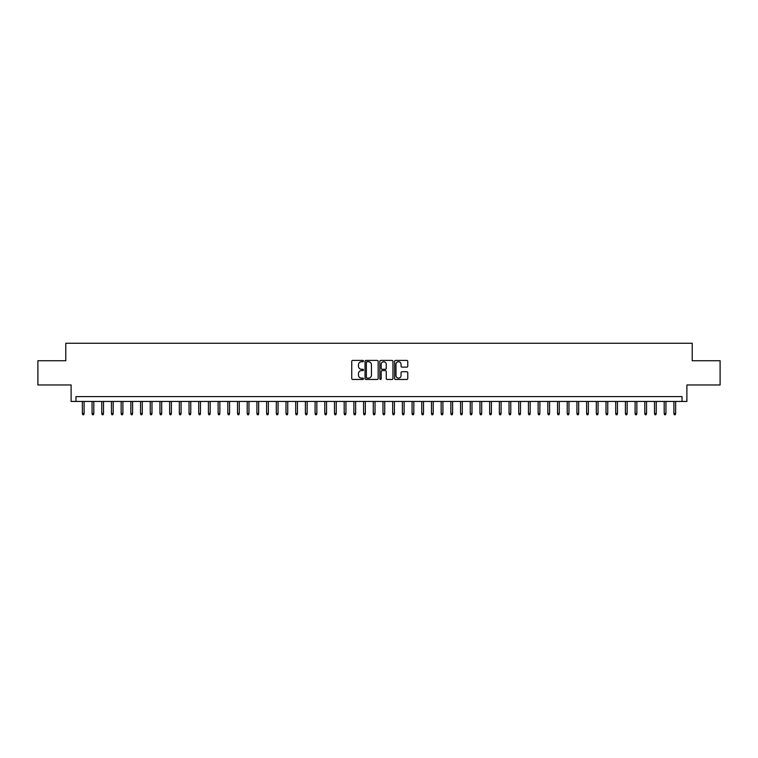 <?xml version="1.0" encoding="UTF-8"?>
<svg xmlns="http://www.w3.org/2000/svg" width="758" height="758" viewBox="0 0 758 758"><rect width="100%" height="100%" fill="white"/><g stroke="black" fill="none" stroke-linecap="round" stroke-linejoin="round"><path stroke-width="1.14" d="M363.489 361.083A0.663 0.663 0 0 0 362.817 360.41L352.707 360.41A0.948 0.948 0 0 0 351.75 361.367L351.75 378.498A0.948 0.948 0 0 0 352.707 379.455L362.817 379.455A0.663 0.663 0 0 0 363.489 378.782A0.663 0.663 0 0 0 362.817 378.119L361.509 378.119A3.041 3.041 0 0 1 358.468 375.077L358.468 373.647A3.041 3.041 0 0 1 361.509 370.596L362.817 370.596A0.663 0.663 0 0 0 363.489 369.932A0.663 0.663 0 0 0 362.817 369.269L361.509 369.269A3.041 3.041 0 0 1 358.468 366.218L358.468 364.797A3.041 3.041 0 0 1 361.509 361.746L362.817 361.746A0.663 0.663 0 0 0 363.489 361.083M406.819 367.128A0.948 0.948 0 0 0 407.766 366.171L407.766 361.367A0.948 0.948 0 0 0 406.819 360.41L395.581 360.41A0.948 0.948 0 0 0 394.634 361.367L394.634 378.498A0.948 0.948 0 0 0 395.581 379.455L406.819 379.455A0.948 0.948 0 0 0 407.766 378.498L407.766 372.69A0.948 0.948 0 0 0 406.819 371.742L402.015 371.742A0.948 0.948 0 0 0 401.058 372.69L401.058 375.57A2.549 2.549 0 0 1 398.509 378.119A2.549 2.549 0 0 1 395.97 375.57L395.97 364.295A2.549 2.549 0 0 1 398.509 361.746A2.549 2.549 0 0 1 401.058 364.295L401.058 366.171A0.948 0.948 0 0 0 402.015 367.128L406.819 367.128M682.039 401.446L686.89 401.446L686.89 384.96L720.1 384.96L720.1 360.723L692.225 360.723L692.225 343.27L65.775 343.27L65.775 360.723L37.9 360.723L37.9 384.96L71.11 384.96L71.11 401.446L682.039 401.446L682.039 396.605L75.961 396.605L75.961 401.446M378.166 361.367A0.948 0.948 0 0 0 377.219 360.41L365.981 360.41A0.948 0.948 0 0 0 365.034 361.367L365.034 378.498A0.948 0.948 0 0 0 365.981 379.455L377.219 379.455A0.948 0.948 0 0 0 378.166 378.498L378.166 361.367M380.781 360.41L392.019 360.41A0.948 0.948 0 0 1 392.966 361.367L392.966 378.498A0.948 0.948 0 0 1 392.019 379.455L387.205 379.455A0.948 0.948 0 0 1 386.258 378.498L386.258 371.553A0.948 0.948 0 0 0 385.31 370.596L382.117 370.596A0.948 0.948 0 0 0 381.17 371.553L381.17 378.782A0.663 0.663 0 0 1 380.497 379.455A0.663 0.663 0 0 1 379.834 378.782L379.834 361.367A0.948 0.948 0 0 1 380.781 360.41M367.033 361.746A0.663 0.663 0 0 0 366.36 362.409L366.36 377.456A0.663 0.663 0 0 0 367.033 378.119L368.407 378.119A3.041 3.041 0 0 0 371.458 375.077L371.458 364.797A3.041 3.041 0 0 0 368.407 361.746L367.033 361.746M386.258 364.342A2.549 2.549 0 0 0 383.709 361.793A2.549 2.549 0 0 0 381.17 364.342L381.17 368.312A0.948 0.948 0 0 0 382.117 369.269L385.31 369.269A0.948 0.948 0 0 0 386.258 368.312L386.258 364.342M84.11 413.47L83.721 414.73L82.745 414.73L82.366 413.47L84.11 413.47L84.11 401.446M82.366 413.47L82.366 401.446M93.802 413.47L93.414 414.73L92.448 414.73L92.059 413.47L93.802 413.47L93.802 401.446M92.059 413.47L92.059 401.446M103.505 413.47L103.116 414.73L102.141 414.73L101.752 413.47L103.505 413.47L103.505 401.446M101.752 413.47L101.752 401.446M113.198 413.47L112.809 414.73L111.843 414.73L111.454 413.47L113.198 413.47L113.198 401.446M111.454 413.47L111.454 401.446M122.9 413.47L122.512 414.73L121.536 414.73L121.147 413.47L122.9 413.47L122.9 401.446M121.147 413.47L121.147 401.446M132.593 413.47L132.205 414.73L131.238 414.73L130.85 413.47L132.593 413.47L132.593 401.446M130.85 413.47L130.85 401.446M142.286 413.47L141.907 414.73L140.931 414.73L140.543 413.47L142.286 413.47L142.286 401.446M140.543 413.47L140.543 401.446M151.988 413.47L151.6 414.73L150.634 414.73L150.245 413.47L151.988 413.47L151.988 401.446M150.245 413.47L150.245 401.446M161.681 413.47L161.293 414.73L160.326 414.73L159.938 413.47L161.681 413.47L161.681 401.446M159.938 413.47L159.938 401.446M171.384 413.47L170.995 414.73L170.029 414.73L169.64 413.47L171.384 413.47L171.384 401.446M169.64 413.47L169.64 401.446M181.077 413.47L180.688 414.73L179.722 414.73L179.333 413.47L181.077 413.47L181.077 401.446M179.333 413.47L179.333 401.446M190.779 413.47L190.391 414.73L189.415 414.73L189.036 413.47L190.779 413.47L190.779 401.446M189.036 413.47L189.036 401.446M200.472 413.47L200.084 414.73L199.117 414.73L198.729 413.47L200.472 413.47L200.472 401.446M198.729 413.47L198.729 401.446M210.174 413.47L209.786 414.73L208.81 414.73L208.422 413.47L210.174 413.47L210.174 401.446M208.422 413.47L208.422 401.446M219.867 413.47L219.479 414.73L218.512 414.73L218.124 413.47L219.867 413.47L219.867 401.446M218.124 413.47L218.124 401.446M229.57 413.47L229.181 414.73L228.205 414.73L227.817 413.47L229.57 413.47L229.57 401.446M227.817 413.47L227.817 401.446M239.263 413.47L238.874 414.73L237.908 414.73L237.519 413.47L239.263 413.47L239.263 401.446M237.519 413.47L237.519 401.446M248.956 413.47L248.577 414.73L247.601 414.73L247.212 413.47L248.956 413.47L248.956 401.446M247.212 413.47L247.212 401.446M258.658 413.47L258.27 414.73L257.303 414.73L256.915 413.47L258.658 413.47L258.658 401.446M256.915 413.47L256.915 401.446M268.351 413.47L267.962 414.73L266.996 414.73L266.608 413.47L268.351 413.47L268.351 401.446M266.608 413.47L266.608 401.446M278.053 413.47L277.665 414.73L276.698 414.73L276.31 413.47L278.053 413.47L278.053 401.446M276.31 413.47L276.31 401.446M287.746 413.47L287.358 414.73L286.391 414.73L286.003 413.47L287.746 413.47L287.746 401.446M286.003 413.47L286.003 401.446M297.449 413.47L297.06 414.73L296.084 414.73L295.705 413.47L297.449 413.47L297.449 401.446M295.705 413.47L295.705 401.446M307.142 413.47L306.753 414.73L305.787 414.73L305.398 413.47L307.142 413.47L307.142 401.446M305.398 413.47L305.398 401.446M316.844 413.47L316.456 414.73L315.48 414.73L315.091 413.47L316.844 413.47L316.844 401.446M315.091 413.47L315.091 401.446M326.537 413.47L326.148 414.73L325.182 414.73L324.794 413.47L326.537 413.47L326.537 401.446M324.794 413.47L324.794 401.446M336.239 413.47L335.851 414.73L334.875 414.73L334.486 413.47L336.239 413.47L336.239 401.446M334.486 413.47L334.486 401.446M345.932 413.47L345.544 414.73L344.577 414.73L344.189 413.47L345.932 413.47L345.932 401.446M344.189 413.47L344.189 401.446M355.625 413.47L355.246 414.73L354.27 414.73L353.882 413.47L355.625 413.47L355.625 401.446M353.882 413.47L353.882 401.446M365.328 413.47L364.939 414.73L363.973 414.73L363.584 413.47L365.328 413.47L365.328 401.446M363.584 413.47L363.584 401.446M375.021 413.47L374.632 414.73L373.666 414.73L373.277 413.47L375.021 413.47L375.021 401.446M373.277 413.47L373.277 401.446M384.723 413.47L384.334 414.73L383.368 414.73L382.979 413.47L384.723 413.47L384.723 401.446M382.979 413.47L382.979 401.446M394.416 413.47L394.027 414.73L393.061 414.73L392.672 413.47L394.416 413.47L394.416 401.446M392.672 413.47L392.672 401.446M404.118 413.47L403.73 414.73L402.754 414.73L402.375 413.47L404.118 413.47L404.118 401.446M402.375 413.47L402.375 401.446M413.811 413.47L413.423 414.73L412.456 414.73L412.068 413.47L413.811 413.47L413.811 401.446M412.068 413.47L412.068 401.446M423.514 413.47L423.125 414.73L422.149 414.73L421.761 413.47L423.514 413.47L423.514 401.446M421.761 413.47L421.761 401.446M433.206 413.47L432.818 414.73L431.852 414.73L431.463 413.47L433.206 413.47L433.206 401.446M431.463 413.47L431.463 401.446M442.909 413.47L442.52 414.73L441.544 414.73L441.156 413.47L442.909 413.47L442.909 401.446M441.156 413.47L441.156 401.446M452.602 413.47L452.213 414.73L451.247 414.73L450.858 413.47L452.602 413.47L452.602 401.446M450.858 413.47L450.858 401.446M462.295 413.47L461.916 414.73L460.94 414.73L460.551 413.47L462.295 413.47L462.295 401.446M460.551 413.47L460.551 401.446M471.997 413.47L471.609 414.73L470.642 414.73L470.254 413.47L471.997 413.47L471.997 401.446M470.254 413.47L470.254 401.446M481.69 413.47L481.302 414.73L480.335 414.73L479.947 413.47L481.69 413.47L481.69 401.446M479.947 413.47L479.947 401.446M491.392 413.47L491.004 414.73L490.038 414.73L489.649 413.47L491.392 413.47L491.392 401.446M489.649 413.47L489.649 401.446M501.085 413.47L500.697 414.73L499.73 414.73L499.342 413.47L501.085 413.47L501.085 401.446M499.342 413.47L499.342 401.446M510.788 413.47L510.399 414.73L509.423 414.73L509.044 413.47L510.788 413.47L510.788 401.446M509.044 413.47L509.044 401.446M520.481 413.47L520.092 414.73L519.126 414.73L518.737 413.47L520.481 413.47L520.481 401.446M518.737 413.47L518.737 401.446M530.183 413.47L529.795 414.73L528.819 414.73L528.43 413.47L530.183 413.47L530.183 401.446M528.43 413.47L528.43 401.446M539.876 413.47L539.488 414.73L538.521 414.73L538.133 413.47L539.876 413.47L539.876 401.446M538.133 413.47L538.133 401.446M549.578 413.47L549.19 414.73L548.214 414.73L547.826 413.47L549.578 413.47L549.578 401.446M547.826 413.47L547.826 401.446M559.271 413.47L558.883 414.73L557.916 414.73L557.528 413.47L559.271 413.47L559.271 401.446M557.528 413.47L557.528 401.446M568.964 413.47L568.585 414.73L567.609 414.73L567.221 413.47L568.964 413.47L568.964 401.446M567.221 413.47L567.221 401.446M578.667 413.47L578.278 414.73L577.312 414.73L576.923 413.47L578.667 413.47L578.667 401.446M576.923 413.47L576.923 401.446M588.36 413.47L587.971 414.73L587.005 414.73L586.616 413.47L588.36 413.47L588.36 401.446M586.616 413.47L586.616 401.446M598.062 413.47L597.674 414.73L596.707 414.73L596.319 413.47L598.062 413.47L598.062 401.446M596.319 413.47L596.319 401.446M607.755 413.47L607.366 414.73L606.4 414.73L606.012 413.47L607.755 413.47L607.755 401.446M606.012 413.47L606.012 401.446M617.457 413.47L617.069 414.73L616.093 414.73L615.714 413.47L617.457 413.47L617.457 401.446M615.714 413.47L615.714 401.446M627.15 413.47L626.762 414.73L625.795 414.73L625.407 413.47L627.15 413.47L627.15 401.446M625.407 413.47L625.407 401.446M636.853 413.47L636.464 414.73L635.488 414.73L635.1 413.47L636.853 413.47L636.853 401.446M635.1 413.47L635.1 401.446M646.546 413.47L646.157 414.73L645.191 414.73L644.802 413.47L646.546 413.47L646.546 401.446M644.802 413.47L644.802 401.446M656.248 413.47L655.86 414.73L654.884 414.73L654.495 413.47L656.248 413.47L656.248 401.446M654.495 413.47L654.495 401.446M665.941 413.47L665.552 414.73L664.586 414.73L664.197 413.47L665.941 413.47L665.941 401.446M664.197 413.47L664.197 401.446M675.634 413.47L675.255 414.73L674.279 414.73L673.89 413.47L675.634 413.47L675.634 401.446M673.89 413.47L673.89 401.446"/></g></svg>
